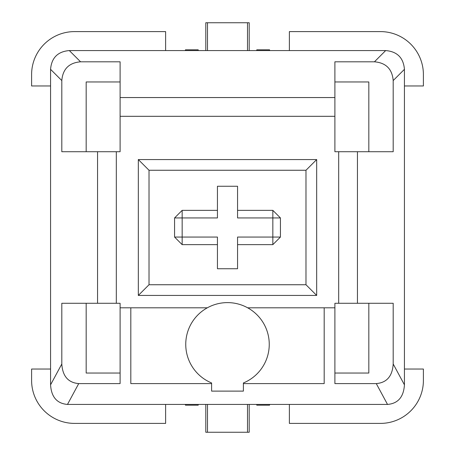 <?xml version="1.0" encoding="UTF-8"?>
<svg xmlns="http://www.w3.org/2000/svg" width="455" height="455" viewBox="0 0 455 455"><rect width="100%" height="100%" fill="white"/><g stroke="black" fill="none" stroke-linecap="round" stroke-linejoin="round"><path stroke-width="0.68" d="M324.188 307.808L324.188 383.593L243.397 383.593L243.397 382.962A41.746 41.746 0 0 0 247.674 307.808A41.746 41.746 0 0 0 207.326 307.808L120.103 307.808L120.103 303.286L97.558 303.286L97.558 151.714L61.806 151.714L61.806 80.563L50.568 69.325L50.568 384.833L61.806 363.994C62.574 376.166 68.216 382.7 78.721 383.593L67.482 404.432L387.518 404.432L376.279 383.593L334.897 383.593L334.897 307.808L247.674 307.808M97.558 303.286L61.806 303.286L61.806 363.994M404.432 384.833L404.432 69.325L393.194 80.563C392.221 69.029 385.971 62.779 374.437 61.806L334.897 61.806L334.897 151.714L357.442 151.714L357.442 303.286L393.194 303.286L393.194 363.994L404.432 384.833C403.665 397.01 398.023 403.539 387.518 404.432M357.442 151.714L393.194 151.714L393.194 80.563M374.437 61.806L385.675 50.568L69.325 50.568L80.563 61.806C69.029 62.779 62.779 69.029 61.806 80.563M97.558 151.714L120.103 151.714L120.103 61.806L80.563 61.806M357.442 303.286L334.897 303.286L334.897 307.808M385.675 50.568C397.209 51.54 403.46 57.791 404.432 69.325M67.482 404.432C56.977 403.539 51.335 397.01 50.568 384.833M50.568 69.325C51.54 57.791 57.791 51.54 69.325 50.568M120.103 81.963L86.177 81.963L86.177 151.714M86.177 303.286L86.177 373.037L120.103 373.037M120.103 307.808L120.103 383.593L78.721 383.593M334.897 373.037L368.823 373.037L368.823 303.286M376.279 383.593C386.784 382.7 392.426 376.166 393.194 363.994M368.823 151.714L368.823 81.963L334.897 81.963M243.397 383.593L243.397 391.112L211.603 391.112L211.603 383.593L130.812 383.593L130.812 307.808M207.326 307.808A41.746 41.746 0 0 0 211.603 382.962L211.603 383.593M217.439 268.74L217.439 244.642L182.154 244.642L174.572 237.061L174.572 217.939L182.154 210.358L217.439 210.358L217.439 186.26L217.439 217.939L182.154 217.939L182.154 237.061L217.439 237.061L217.439 268.74L237.561 268.74L237.561 244.642L272.846 244.642L280.428 237.061L280.428 217.939L272.846 210.358L237.561 210.358L237.561 186.26L217.439 186.26M138.326 159.569L138.326 295.432L316.674 295.432L316.674 159.569L138.326 159.569L149.018 170.261L149.018 284.739L138.326 295.432M149.018 284.739L305.982 284.739L316.674 295.432M305.982 284.739L305.982 170.261L316.674 159.569M305.982 170.261L149.018 170.261M237.561 268.74L237.561 237.061L272.846 237.061L272.846 217.939L237.561 217.939L237.561 186.26M182.154 244.642L182.154 237.061L174.572 237.061M174.572 217.939L182.154 217.939L182.154 210.358M280.428 237.061L272.846 237.061L272.846 244.642M272.846 210.358L272.846 217.939L280.428 217.939M198.3 50.568L198.204 49.811L185.458 49.811L185.555 50.568M185.361 50.568L185.458 49.811M50.568 369.033L31.6 369.033L31.6 380.414A42.986 42.986 0 0 0 74.586 423.4L165.62 423.4L165.62 404.432M404.432 85.967L423.4 85.967L423.4 74.586A42.986 42.986 0 0 0 380.414 31.6L289.38 31.6L289.38 50.568M50.568 85.967L31.6 85.967L31.6 74.586A42.986 42.986 0 0 1 74.586 31.6L165.62 31.6L165.62 50.568M404.432 369.033L423.4 369.033L423.4 380.414A42.986 42.986 0 0 1 380.414 423.4L289.38 423.4L289.38 404.432M247.497 404.432L247.497 432.25L249.203 432.25L249.203 404.432M207.503 404.432L207.503 432.25L247.497 432.25M205.796 404.432L205.796 432.25L207.503 432.25M198.3 404.432L198.204 405.189L185.458 405.189L185.555 404.432M185.361 404.432L185.458 405.189M256.7 404.432L256.796 405.189L269.542 405.189L269.445 404.432M269.639 404.432L269.542 405.189M247.497 50.568L247.497 22.75L207.503 22.75L207.503 50.568M247.497 22.75L249.203 22.75L249.203 50.568M205.796 50.568L205.796 22.75L207.503 22.75M256.7 50.568L256.796 49.811L269.542 49.811L269.445 50.568M269.639 50.568L269.542 49.811M120.103 97.558L334.897 97.558M338.685 303.286L338.685 151.714M334.897 116.315L120.103 116.315M116.315 151.714L116.315 303.286"/></g></svg>
